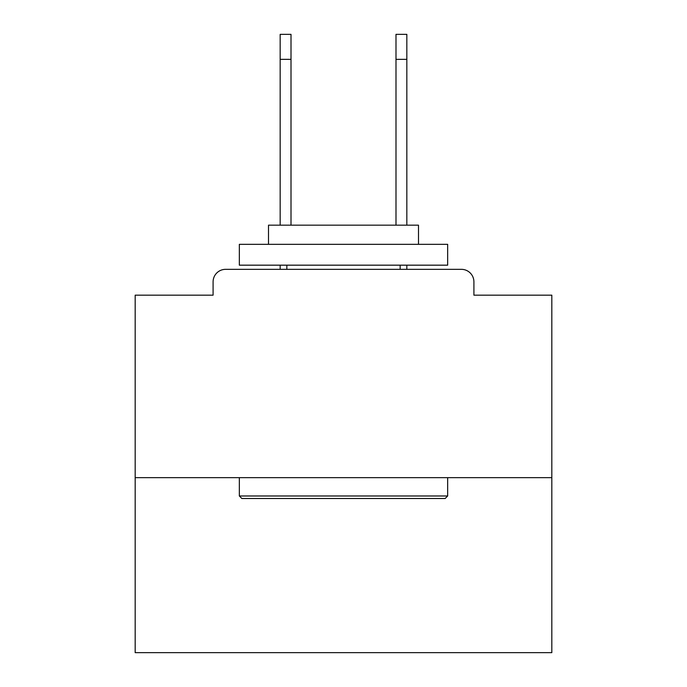 <?xml version="1.0" encoding="UTF-8"?>
<svg xmlns="http://www.w3.org/2000/svg" width="687" height="687" viewBox="0 0 687 687"><rect width="100%" height="100%" fill="white"/><g stroke="black" fill="none" stroke-linecap="round" stroke-linejoin="round"><path stroke-width="1.03" d="M473.91 295.17L473.91 281.833L473.91 295.17L551.824 295.17L551.824 652.65L135.176 652.65L135.176 295.17L213.09 295.17L213.09 281.833L213.09 295.17M551.824 477.663L135.176 477.663M473.91 281.833A12.503 12.503 0 0 0 461.406 269.338L225.594 269.338A12.503 12.503 0 0 0 213.09 281.833M461.406 269.338L408.499 269.338M278.501 269.338L225.594 269.338M445.159 498.496L241.841 498.496L239.342 495.988L447.658 495.988L445.159 498.496M239.342 244.34L447.658 244.34L447.658 265.173L239.342 265.173L239.342 244.34M418.495 244.34L418.495 225.173L268.505 225.173L268.505 244.34M239.342 477.663L239.342 495.988M447.658 477.663L447.658 495.988M286.84 265.173L286.84 269.338M400.16 265.173L400.16 269.338M280.167 59.348L280.167 34.35L291.005 34.35L291.005 59.348L280.167 59.348L280.167 225.173M291.005 225.173L291.005 59.348M280.167 265.173L280.167 269.338M395.995 225.173L395.995 34.35L406.833 34.35L406.833 59.348L395.995 59.348M406.833 269.338L406.833 265.173M406.833 225.173L406.833 59.348"/></g></svg>
